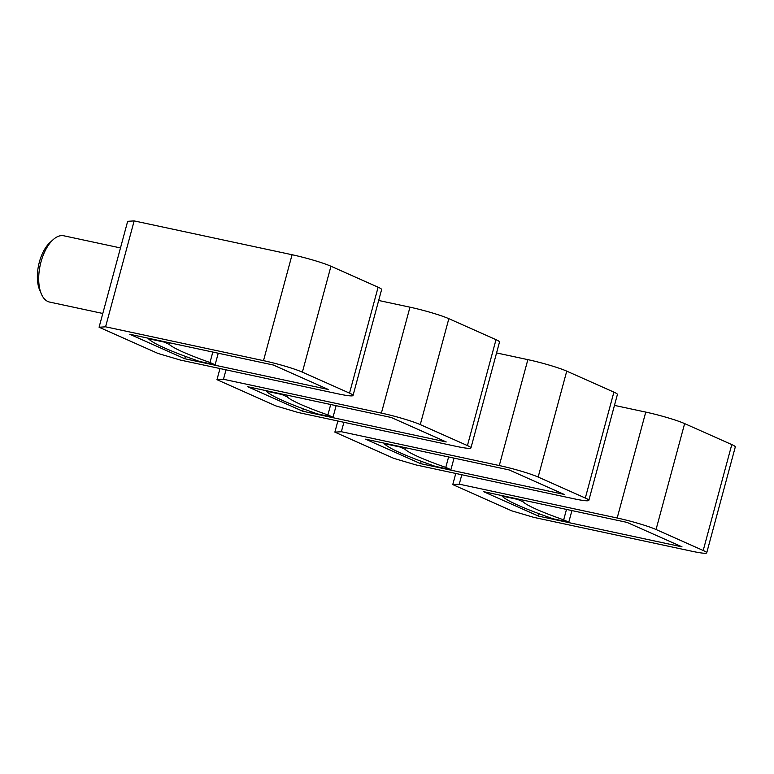 <?xml version="1.0" encoding="UTF-8"?>
<svg xmlns="http://www.w3.org/2000/svg" width="774" height="774" viewBox="0 0 774 774"><rect width="100%" height="100%" fill="white"/><g stroke="black" fill="none" stroke-linecap="round" stroke-linejoin="round"><path stroke-width="1.16" d="M266.295 391.16L281.92 394.508L287.048 396.791A127.1 11.523 15.1 0 0 327.886 414.961L333.014 417.244L317.388 413.897A148.289 13.439 15.1 0 1 266.295 391.16L266.411 390.735M333.014 417.244L336.129 405.673M327.886 414.961L330.711 404.512M287.048 396.791L287.464 395.243M302.673 411.197L446.23 441.954L391.218 417.476L247.651 386.71L302.673 411.197L303.302 408.836M378.67 300.476L409.968 307.181A29.654 2.69 15.1 0 1 448.843 318.685L496.008 339.67A29.654 2.69 15.1 0 1 499.511 342.011L470.94 447.933A29.654 2.69 15.1 0 1 456.06 446.327L298.135 412.494L275.921 405.915L216.972 379.686L219.98 368.55M216.972 379.686L223.473 379.27L381.389 413.103A29.654 2.69 15.1 0 1 420.272 424.607L467.428 445.582A29.654 2.69 15.1 0 1 470.94 447.933M223.473 379.27L226.018 369.837M148.405 338.702L164.03 342.05L169.158 344.333A127.1 11.523 15.1 0 0 209.996 362.503L215.114 364.786L199.489 361.439A148.289 13.439 15.1 0 1 148.405 338.702L148.521 338.277M215.114 364.786L218.239 353.215M209.996 362.503L212.811 352.054M169.158 344.333L169.574 342.785M184.773 358.739L328.34 389.496L273.319 365.018L129.761 334.262L184.773 358.739L185.412 356.379M134.154 220.9L127.662 221.316L99.082 327.238L158.031 353.457L180.245 360.036L338.161 393.869A29.654 2.69 15.1 0 0 353.041 395.475L381.621 289.553A29.654 2.69 15.1 0 0 378.109 287.212L330.953 266.237A29.654 2.69 15.1 0 0 292.079 254.733L134.154 220.9L105.583 326.812L263.499 360.645A29.654 2.69 15.1 0 1 302.373 372.149L330.953 266.237M302.373 372.149L349.529 393.134A29.654 2.69 15.1 0 1 353.041 395.475M105.583 326.812L99.082 327.238M102.797 313.47L49.604 302.073A33.892 16.931 -77.9 0 1 41.361 293.975A33.892 16.931 -77.9 0 1 40.993 261.941A33.892 16.931 -77.9 0 1 52.971 239.814A33.892 16.931 -77.9 0 1 63.807 235.789L120.483 247.932M41.361 293.975L39.697 290.076A29.654 14.812 -77.9 0 1 39.368 262.047A29.654 14.812 -77.9 0 1 49.846 242.678L52.971 239.814M384.194 443.618L399.819 446.966L404.937 449.249A127.1 11.523 15.1 0 0 445.776 467.419L450.903 469.692L435.278 466.345A148.289 13.439 15.1 0 1 384.194 443.618L384.31 443.192M450.903 469.692L454.028 458.131M445.776 467.419L448.601 456.96M404.937 449.249L405.353 447.701M420.563 463.645L564.13 494.402L509.108 469.924L365.551 439.168L420.563 463.645L421.201 461.294M496.569 352.934L527.858 359.639A29.654 2.69 15.1 0 1 566.742 371.143L613.898 392.128A29.654 2.69 15.1 0 1 617.41 394.469L588.83 500.381A29.654 2.69 15.1 0 1 573.95 498.775L416.035 464.942L393.811 458.372L334.871 432.144L337.87 420.998M334.871 432.144L341.363 431.718L499.288 465.551A29.654 2.69 15.1 0 1 538.162 477.055L585.318 498.04A29.654 2.69 15.1 0 1 588.83 500.381M341.363 431.718L343.908 422.294M502.084 496.076L517.709 499.424L522.837 501.697A127.1 11.523 15.1 0 0 563.675 519.867L568.793 522.15L553.168 518.803A148.289 13.439 15.1 0 1 502.084 496.076L502.2 495.641M568.793 522.15L571.918 510.579M563.675 519.867L566.491 509.418M522.837 501.697L523.253 500.159M538.452 516.103L682.02 546.86L626.998 522.382L483.44 491.625L538.452 516.103L539.091 513.743M614.459 405.392L645.758 412.097A29.654 2.69 15.1 0 1 684.632 423.601L731.788 444.586A29.654 2.69 15.1 0 1 735.3 446.927L706.72 552.839A29.654 2.69 15.1 0 1 691.84 551.233L533.925 517.4L511.711 510.83L452.761 484.601L455.77 473.456M452.761 484.601L459.263 484.176L617.178 518.009A29.654 2.69 15.1 0 1 656.052 529.513L703.208 550.498A29.654 2.69 15.1 0 1 706.72 552.839M459.263 484.176L461.797 474.752M381.389 413.103L409.968 307.181M420.272 424.607L448.843 318.685M467.428 445.582L496.008 339.67M263.499 360.645L292.079 254.733M349.529 393.134L378.109 287.212M499.288 465.551L527.858 359.639M538.162 477.055L566.742 371.143M585.318 498.04L613.898 392.128M617.178 518.009L645.758 412.097M656.052 529.513L684.632 423.601M703.208 550.498L731.788 444.586"/></g></svg>
